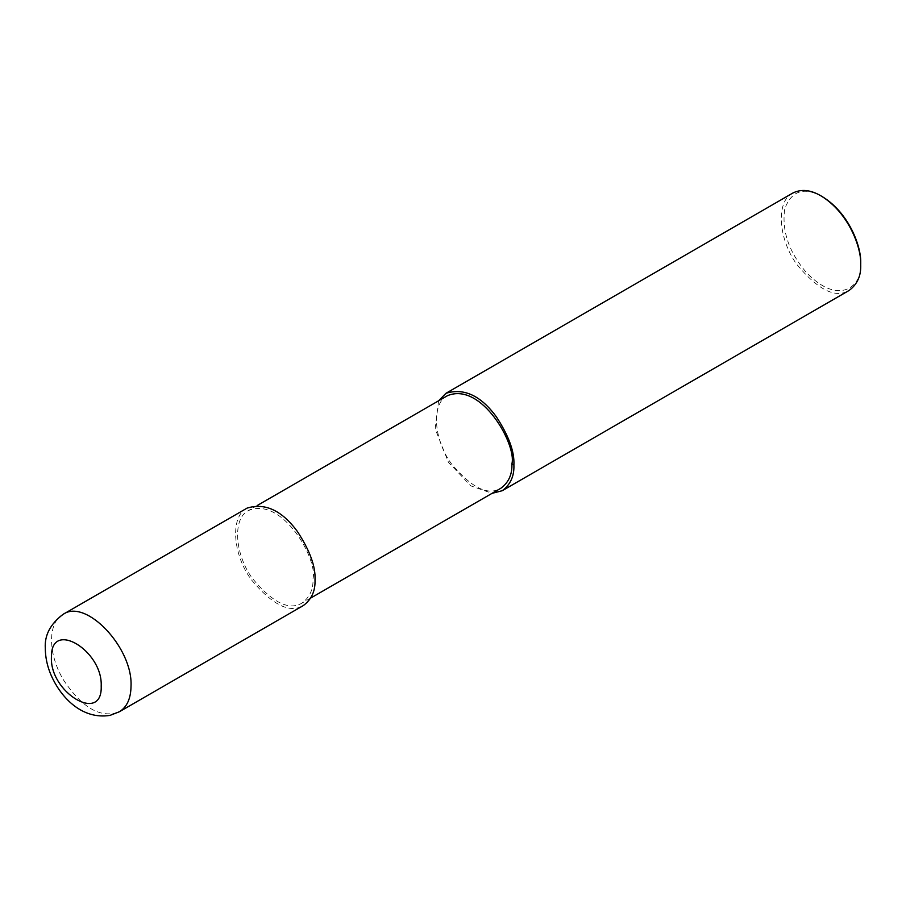 <?xml version="1.0" encoding="UTF-8"?>
<svg xmlns="http://www.w3.org/2000/svg" width="906" height="906" viewBox="0 0 906 906"><rect width="100%" height="100%" fill="white"/><g stroke="black" fill="none" stroke-linecap="round" stroke-linejoin="round"><path stroke-width="0.68" stroke-dasharray="4.53 3.4" d="M247.1 508.107C230.045 516.16 232.48 554.042 251.189 579.546C272.355 605.015 289.739 613.679 303.351 605.548M313.012 578.64C318.006 559.885 282.661 496.171 248.504 510.542C232.298 518.187 234.62 554.178 252.389 578.402C272.491 602.603 289.014 610.837 301.947 603.113C309.761 597.326 313.453 589.172 313.012 578.64M447.394 395.718C431.188 403.363 433.498 439.353 451.279 463.578C471.38 487.779 487.904 496.012 500.837 488.277M438.606 400.792L435.174 428.923L448.425 462.241L470.769 485.843L492.049 493.351M792.795 193.057C775.74 201.098 778.175 238.98 796.884 264.484C818.05 289.965 835.434 298.629 849.047 290.486M822.161 196.557C804.03 186.602 791.561 190.679 784.755 208.776C781.629 230.566 788.73 251.698 806.068 272.185C840.474 308.142 863.35 284.11 860.7 263.306M63.126 614.325C47.463 622.433 47.769 654.381 63.76 680.361C82.469 708.243 101.008 718.718 119.377 711.765M257.293 505.48L248.504 510.542M310.724 598.039L301.947 603.113"/><path stroke-width="1.36" d="M119.377 711.754L303.351 605.548C311.585 599.455 315.469 590.871 315.005 579.795C315.741 566.635 309.852 550.508 297.338 531.403C281.789 510.384 265.039 502.615 247.1 508.107L63.126 614.325C50.374 623.94 44.439 635.265 45.3 648.322C45.391 658.889 47.961 669.228 53.024 679.307C62.321 698.039 82.197 719.772 109.988 715.4L119.377 711.754C126.987 707.088 130.872 698.503 131.03 686.012C132.865 647.745 85.923 598.175 63.126 614.325M310.724 598.039L500.837 488.277C508.651 482.502 512.343 474.348 511.901 463.815C516.896 445.061 481.55 381.335 447.394 395.718L257.293 505.48M492.049 493.351L502.241 490.712C510.463 484.631 514.348 476.046 513.895 464.971C514.631 451.811 508.742 435.684 496.216 416.579C480.667 395.548 463.929 387.791 445.99 393.283L438.606 400.792M502.241 490.712L849.047 290.486C857.28 284.405 861.164 275.82 860.7 264.733C861.651 248.437 849.024 212.819 820.927 195.843C810.576 189.784 801.198 188.856 792.795 193.057L445.99 393.283M820.927 195.843L822.161 196.557C849.386 213.012 861.617 247.508 860.7 263.306L860.7 264.733M101.2 686.012C102.763 650.814 51.54 619.727 51.506 655.853C48.346 691.89 102.706 724.845 101.2 686.012M513.895 464.971L511.901 463.815"/></g></svg>
